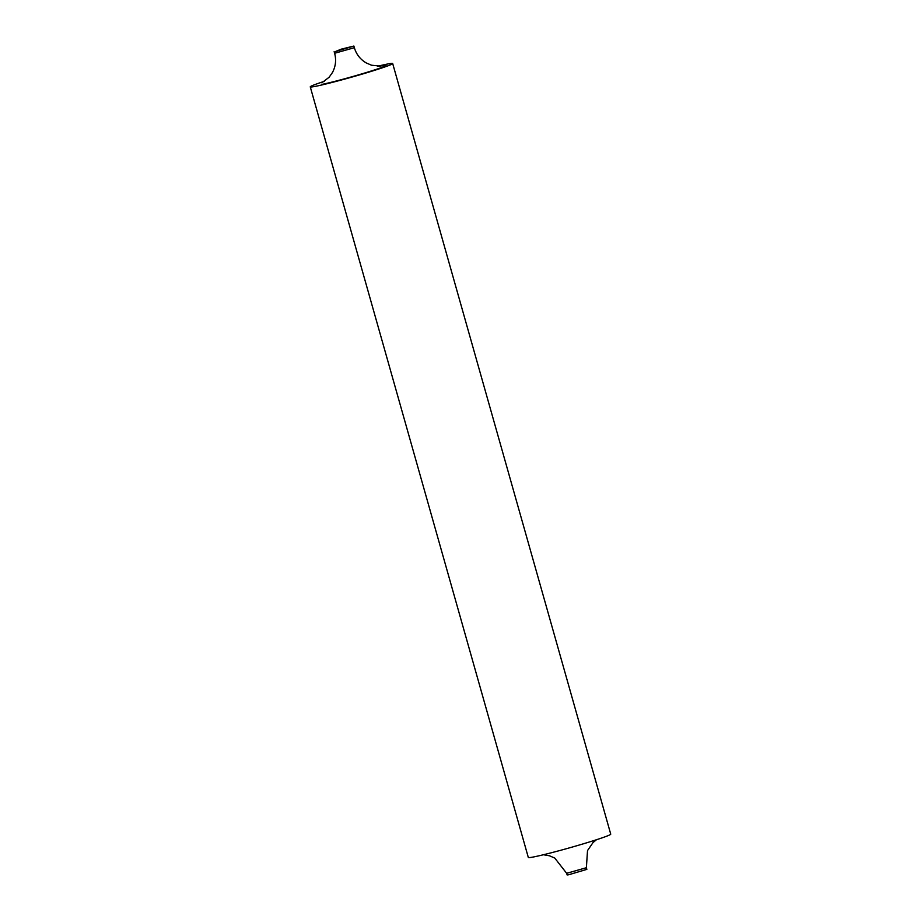 <?xml version="1.0" encoding="UTF-8"?>
<svg xmlns="http://www.w3.org/2000/svg" width="921" height="921" viewBox="0 0 921 921"><rect width="100%" height="100%" fill="white"/><g stroke="black" fill="none" stroke-linecap="round" stroke-linejoin="round"><path stroke-width="1.38" d="M586.85 869.366L568.602 874.777L567.129 874.95L566.657 873.304L586.378 867.72L586.85 869.366M335.624 51.461L341.254 49.158L353.871 46.05L335.624 51.461M392.68 63.526L610.738 834.15A42.827 1.946 164.2 0 1 581.059 844.499A42.827 1.946 164.2 0 1 534.479 856.772A42.827 1.946 164.2 0 1 528.32 857.474L310.262 86.85A42.827 1.946 -15.8 0 0 316.421 86.148A42.827 1.946 -15.8 0 0 362.989 73.876A42.827 1.946 -15.8 0 0 392.68 63.526A42.827 1.946 -15.8 0 0 386.521 64.228A42.827 1.946 -15.8 0 0 377.587 66.254M324.537 81.267A42.827 1.946 -15.8 0 0 310.262 86.85M322.051 84.387A35.942 1.635 -15.8 0 0 369.666 71.493A35.942 1.635 -15.8 0 0 380.88 65.99A35.942 1.635 -15.8 0 0 379.671 66.243M321.832 82.809L329.119 77.249L332.446 72.517C335.681 66.404 336.407 59.992 334.622 53.28L354.343 47.696L353.871 46.05M543.413 854.746L549.434 855.77L554.753 858.061L566.657 873.304M380.741 66.151L371.566 65.23L366.247 62.939C360.295 59.428 356.323 54.351 354.343 47.696M334.622 53.28L334.15 51.634M586.378 867.72L587.517 850.59L593.02 842.565L596.463 839.733"/></g></svg>
